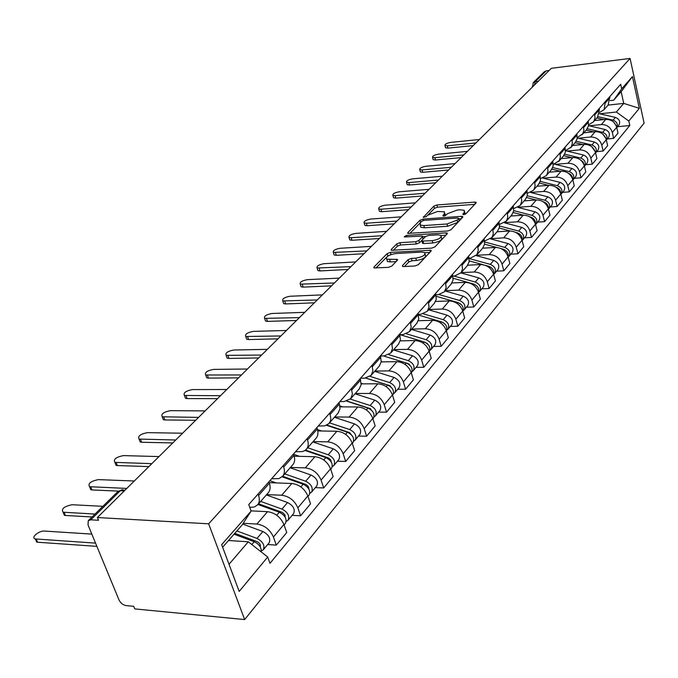 <?xml version="1.0" encoding="UTF-8"?>
<svg xmlns="http://www.w3.org/2000/svg" width="678" height="678" viewBox="0 0 678 678"><rect width="100%" height="100%" fill="white"/><g stroke="black" fill="none" stroke-linecap="round" stroke-linejoin="round"><path stroke-width="1.02" d="M463.71 214.621L465.905 213.79L476.049 202.925L476.075 202.256L474.854 202.086L436.929 204.976L433.878 206.129L423.309 217.35L426.267 216.638L427.649 215.231L437.53 211.485L444.421 211.773L444.302 214.028L442.946 215.434L443.743 216.053L445.929 215.223L447.285 213.807L457.218 210.036L460.43 209.799L464.294 210.35L464.21 212.587L462.871 214.002L463.71 214.621M402.52 265.522L402.529 266.403L403.647 266.564L414.978 265.971L418.334 264.683L431.039 251.089L431.039 250.267L390.409 252.394L387.155 253.64L373.993 267.022L373.976 267.912L388.435 267.361L391.757 266.09L397.367 260.267L397.376 259.411L386.748 259.208C385.621 256.75 388.553 254.877 395.537 253.572L421.538 252.072L424.64 252.53C425.759 255.004 422.809 256.886 415.784 258.165L411.393 258.411L408.08 259.682L402.52 265.522L402.817 266.513M208.654 523.806L97.386 517.534L551.367 68.292L630.074 58.435L208.654 523.806L244.665 619.565L644.1 123.15L630.074 58.435M447.768 230.986L450.972 229.766L462.667 217.248L462.693 216.528L461.472 216.358L423.089 219.087L419.979 220.265L407.834 232.613L407.8 233.385L447.768 230.986M447.175 233.825L434.988 246.86L431.716 248.123L391.231 250.292L391.257 249.47L396.715 243.919L399.927 242.699L415.656 241.724L418.877 240.487L422.377 236.842L422.402 236.063L404.961 236.953L404.19 236.842L406.436 235.444L445.988 232.885L447.183 233.054L447.175 233.825M97.386 517.534L98.513 520.272L90.767 519.831L88.276 520.696L88.047 524.975L119.006 599.937C120.599 603.106 122.947 604.979 126.057 605.581L133.719 606.318L134.778 608.903L244.665 619.565M533.4 82.504L544.265 71.817L546.205 70.851L535.205 81.691L534.417 85.064M549.155 70.478L546.205 70.851M608.132 105.048L609.802 96.59M589.123 125.794L601.369 124.549C606.912 124.532 610.573 127.184 612.336 132.507L616.692 127.303C614.946 122.015 611.319 119.387 605.801 119.404L594.53 120.574M616.692 127.303L617.997 133.125L613.658 138.363L607.285 138.973M605.352 101.615L604.056 109.709L599.615 112.404M612.336 132.507L613.658 138.363M597.53 117.15L599.42 109.624L599.183 108.59M596.682 151.643L603.132 151.05L607.632 145.626L606.285 139.727C604.496 134.363 600.81 131.685 595.216 131.676L583.792 132.812M594.581 113.785L595.03 117.591L594.157 120.667L593.292 121.981L588.665 124.727M578.215 138.21L590.631 136.998C596.25 137.015 599.962 139.71 601.776 145.109L603.132 151.05M586.546 129.676L588.496 125.922L588.199 121.006M585.707 164.746L592.25 164.178L596.903 158.567L595.513 152.575C593.682 147.143 589.928 144.406 584.266 144.38L572.69 145.482M583.427 126.396L583.894 130.252L582.766 133.82L577.309 137.481M566.935 151.058L579.512 149.889C585.216 149.931 588.987 152.686 590.843 158.152L592.25 164.178M575.181 142.643L577.139 138.846L576.809 133.871M574.342 178.322L580.97 177.772L585.792 171.958L584.36 165.89C582.478 160.372 578.665 157.584 572.918 157.533L561.198 158.593M571.868 139.456L572.359 143.363L571.232 146.973L565.537 150.686M555.248 164.373L568.003 163.245C573.783 163.305 577.622 166.118 579.52 171.67L580.97 177.772M563.393 156.084L565.367 152.253L565.011 147.202M562.562 192.382L569.283 191.866L574.274 185.84L572.8 179.687C570.868 174.085 566.994 171.246 561.172 171.17L549.282 172.187M559.892 152.991L560.401 156.957L559.274 160.61L553.324 164.373M543.137 178.161L556.07 177.085C561.926 177.178 565.833 180.034 567.783 185.67L569.283 191.866M551.172 170.025L553.155 166.152L552.773 161.033M550.35 206.976L557.155 206.485L562.342 200.23L560.816 193.984C558.833 188.306 554.892 185.408 548.985 185.297L536.934 186.264M547.46 167.042L548.002 171.059L546.866 174.763L546.239 175.653L540.637 178.56M530.679 192.45L543.688 191.433C549.638 191.56 553.612 194.476 555.613 200.196L557.155 206.485M538.493 184.492L540.485 180.577L540.069 175.382M537.671 222.113L544.578 221.647L549.96 215.163L548.383 208.824C546.349 203.061 542.332 200.103 536.34 199.959L524.128 200.874M534.552 181.619L535.12 185.704L533.984 189.45L533.357 190.349L527.459 193.289M518.128 207.256L530.849 206.324C536.874 206.485 540.925 209.468 542.985 215.273L544.578 221.647M525.323 199.518L527.323 195.552L526.882 190.289M524.509 237.825L531.518 237.402L537.103 230.664L535.476 224.232C533.383 218.375 529.298 215.358 523.213 215.18L510.831 216.045M521.145 196.773L521.738 200.908L520.611 204.705L519.975 205.612L513.755 208.578M504.89 222.647L517.509 221.791C523.628 221.986 527.747 225.037 529.865 230.935L531.518 237.402M511.627 215.129L513.644 211.129L513.17 205.79M510.831 254.157L517.941 253.767L523.747 246.767L522.06 240.241C519.907 234.291 515.746 231.206 509.576 230.995L497.025 231.8M507.203 212.528L507.78 217.316L506.398 221.036L499.483 224.469M490.991 238.648L503.644 237.868C509.856 238.105 514.051 241.215 516.229 247.207L517.941 253.767M497.398 231.368L499.415 227.316L498.906 221.901M496.61 271.149L503.813 270.793L509.856 263.513L508.119 256.886C505.898 250.843 501.661 247.69 495.398 247.436L482.668 248.173M492.694 228.918L493.304 233.783L491.931 237.537L484.617 241.004M476.422 255.301L489.228 254.589C495.525 254.869 499.805 258.047 502.051 264.132L503.813 270.793M482.583 248.267L484.609 244.182L484.058 238.681M481.804 288.828L489.118 288.514L495.406 280.929L493.601 274.209C491.321 268.064 486.999 264.844 480.643 264.547L467.71 265.208M477.592 245.987L478.287 250.318L476.863 254.725L470.422 258.132L469.117 258.208M461.226 272.624L474.219 271.997C480.617 272.319 484.973 275.565 487.287 281.751L489.118 288.514M467.15 265.878L469.176 261.742L468.591 256.165M466.388 307.236L473.803 306.981L480.363 299.074L478.49 292.243C476.134 286.006 471.727 282.709 465.278 282.362L452.031 282.955M461.845 263.776L462.54 268.785L461.159 272.632L454.641 276.048L452.929 276.132M445.404 290.676L458.582 290.125C465.074 290.498 469.515 293.82 471.905 300.108L473.803 306.981M451.056 284.235L453.09 280.048L452.455 274.387M450.319 326.432L457.845 326.228L464.676 317.982L462.735 311.049C460.303 304.702 455.811 301.337 449.268 300.93L435.598 301.447M445.421 282.336L446.158 287.421L444.437 291.777L438.191 294.727L436.022 294.811M428.911 309.49L442.285 309.032C448.878 309.448 453.404 312.855 455.87 319.245L457.845 326.228M434.267 303.38L436.301 299.159L435.623 293.413M433.547 346.458L441.183 346.305L448.319 337.703L446.302 330.661C443.793 324.211 439.208 320.762 432.556 320.304L418.402 320.736M428.276 301.718L429.055 306.88L427.343 311.278L421.021 314.228L418.334 314.312M411.699 329.118L425.276 328.754C431.971 329.237 436.59 332.72 439.132 339.22L441.183 346.305M416.724 323.389L418.767 319.118L418.038 313.287M416.029 367.374L423.784 367.29L431.242 358.298L429.14 351.145C426.547 344.585 421.869 341.051 415.114 340.534L400.257 340.865M410.36 321.965L411.182 327.203L409.478 331.661L403.079 334.593L399.825 334.669M393.732 349.619L407.503 349.365C414.3 349.907 419.021 353.475 421.648 360.086L423.784 367.29M398.393 344.305L400.435 339.992L399.647 334.068M397.723 389.24L405.597 389.223L413.394 379.824L411.207 372.553C408.52 365.874 403.749 362.255 396.884 361.671L381.231 361.891M391.613 343.153L392.494 348.475L390.791 352.975L384.316 355.891L380.434 355.958M374.951 371.044L388.926 370.908C395.833 371.519 400.647 375.18 403.368 381.9L405.597 389.223M379.205 366.188L381.239 361.832L380.392 355.823M378.561 412.122L386.553 412.173L394.715 402.334L392.443 394.943C389.664 388.155 384.79 384.434 377.816 383.79L361.204 383.867M371.976 365.332L372.917 370.739L371.23 375.29L364.679 378.188L360.569 378.222M355.289 393.469L369.476 393.452C376.502 394.138 381.417 397.893 384.24 404.732L386.553 412.173M359.103 389.121L361.137 384.723L360.221 378.612M358.493 436.09L366.603 436.225L375.163 425.911L372.79 418.402C369.908 411.495 364.934 407.673 357.84 406.953L340.093 406.868M351.399 388.596L352.399 394.088L350.721 398.681L344.102 401.562L339.932 401.546M334.703 416.953L349.111 417.08C356.238 417.843 361.272 421.699 364.188 428.657L366.603 436.225M338.025 413.165L340.042 408.732L339.059 402.529M337.441 461.226L345.687 461.455L354.662 450.633L352.187 442.988C349.195 435.962 344.11 432.039 336.907 431.233L317.787 430.945M329.796 413.004L330.864 418.58L330.381 421.106L328.872 423.614L324.796 425.852L318.27 426.021M313.117 441.581L327.737 441.861C334.991 442.709 340.127 446.675 343.161 453.76L345.687 461.455M315.889 438.42L316.304 437.946C318.084 435.581 318.414 432.606 317.296 429.013L316.838 427.64M315.346 487.618L323.72 487.94L333.144 476.575L330.559 468.803C327.457 461.642 322.245 457.616 314.931 456.718L294.176 456.184M307.092 438.649L307.558 440.03C308.702 443.649 308.388 446.641 306.6 449.014L304.668 450.684L302.151 451.633L295.523 451.726M290.455 467.43L305.295 467.879C312.668 468.82 317.931 472.905 321.075 480.117L323.72 487.94M292.608 464.964L293.032 464.489C294.82 462.116 295.125 459.099 293.947 455.447L293.464 454.057M292.116 515.356L300.617 515.788L310.532 503.83L307.829 495.932C304.608 488.643 299.278 484.499 291.837 483.499L269.141 482.651M283.209 465.642L283.701 467.049C284.904 470.727 284.607 473.761 282.819 476.134L278.878 478.609L271.607 478.753M266.632 494.601L281.701 495.245C289.201 496.288 294.583 500.483 297.854 507.83L300.617 515.788M268.115 492.914L268.53 492.44C270.319 490.05 270.598 486.999 269.361 483.278L268.861 481.863M267.666 544.553L276.302 545.104L286.743 532.518L283.904 524.475C280.556 517.051 275.099 512.788 267.53 511.678L251.013 510.856M258.047 494.076L258.564 495.508C259.827 499.254 259.564 502.322 257.776 504.703L254.343 507.008L249.75 507.373M243.207 523.289L256.869 524.052C264.488 525.204 269.997 529.526 273.412 537.01L276.302 545.104M599.657 113.794L616.353 112.023L623.743 103.395L621.15 91.674L613.709 100.183L610.192 100.573M608.09 105.098L623.743 103.395L639.337 108.336L628.811 121.04L616.353 112.023M613.709 100.183L621.701 88.826L632.447 76.589L639.337 108.336M229.02 564.291L248.309 541.773L267.708 557.011L269.988 563.325L629.803 125.506L628.811 121.04M267.708 557.011L239.19 591.436L221.672 544.654L251.106 511.11L242.148 524.933L222.638 547.231M621.701 88.826L620.701 84.275L248.741 504.585L251.106 511.11M248.309 541.773L228.511 540.519M617.539 126.735L629.803 125.506M632.447 76.589L621.15 91.674M465.278 214.206L464.71 211.892M445.429 215.57L444.844 213.299M474.71 204.358L437.539 207.163L434.488 208.316L428.174 214.757M419.936 223.164L409.834 233.478M461.345 218.663L458.769 218.841M458.557 218.613L457.726 217.985L423.987 220.367L421.809 221.189L420.335 222.698L420.216 225.062L423.843 225.571L447.014 223.986L457.125 220.13L458.557 218.613L459.175 220.867L458.667 218.46M420.394 225.681L420.86 227.299L424.479 227.808L423.843 225.571M459.175 220.867L457.743 222.392L447.641 226.24L424.479 227.808M393.257 250.394L397.376 246.182L396.715 243.919M422.555 236.605L423.03 239.114L419.529 242.766L416.309 243.995L400.588 244.961L397.376 246.182M422.58 236.707L425.555 236.512M441.158 235.52L445.878 235.215M432.191 240.69C438.971 239.461 441.861 237.664 440.87 235.3L437.717 234.842L428.615 235.427L425.411 236.647L421.919 240.3L421.902 241.097L432.191 240.69L432.835 242.987C439.615 241.758 442.505 239.961 441.514 237.588L441.285 236.775M422.394 242.817L423.699 243.546L423.047 241.258M432.835 242.987L423.699 243.546M425.098 254.14L425.301 254.852C426.428 257.335 423.479 259.225 416.462 260.496L412.063 260.742L408.758 262.005L404.478 266.522M386.96 259.894L387.435 261.505L390.342 261.92L389.655 259.615M396.071 261.606L390.342 261.92M390.359 254.775L387.333 256.437M386.401 257.386L375.985 268.013M429.759 252.453L424.928 252.733M596.801 117.98L603.869 119.608M613.743 122.218L616.209 125.777M479.405 139.507L450.845 142.38C446.726 143.16 444.76 144.202 444.954 145.524L447.26 145.812L475.473 142.999M597.937 116.684L613.073 120.15C616.87 121.684 618.099 124.167 616.76 127.608M599.394 113.734L615.421 117.396C619.404 119.074 620.548 121.659 618.861 125.15L618.683 125.362M473.219 145.617L447.887 148.118L445.582 147.821L445.429 147.287M586.148 130.125L593.521 131.846M602.937 134.252L605.903 138.473M467.422 151.355L438.556 154.143C434.335 154.94 432.335 156.016 432.556 157.381L434.852 157.686L463.82 154.923M587.275 128.769L602.683 132.363C606.607 133.99 607.835 136.549 606.361 140.058M588.546 125.659L605.107 129.506C609.149 131.227 610.319 133.854 608.624 137.38L608.446 137.592M461.116 157.601L435.496 160.016L433.2 159.72L433.039 159.135M575.13 142.694L582.817 144.524M591.775 146.762L595.216 151.567M455.057 163.593L425.86 166.288C421.53 167.093 419.496 168.212 419.758 169.636L422.038 169.941L451.336 167.28M576.207 141.27L591.928 144.999C595.987 146.719 597.216 149.363 595.598 152.931L597.852 150.245M577.275 137.99L594.437 142.041C598.538 143.804 599.733 146.465 598.03 150.033M448.116 170.025L422.708 172.305L420.419 172L420.25 171.381M563.732 155.703L571.749 157.643M580.249 159.745L583.063 161.889L584.131 165.085M442.276 176.238L412.749 178.823C408.309 179.653 406.241 180.814 406.537 182.289L408.8 182.602L438.429 180.051M564.706 154.194L580.792 158.076C584.97 159.881 586.199 162.593 584.478 166.212L584.444 166.254M565.537 150.728L583.394 155.016C587.555 156.813 588.784 159.516 587.063 163.118L586.885 163.339M435.683 182.772L409.487 185.001L407.224 184.687L407.029 184.018M551.875 169.169L560.291 171.237M568.317 173.229C571.13 174.331 572.571 176.28 572.63 179.068M429.064 189.315L399.206 191.789C394.647 192.637 392.537 193.832 392.876 195.374L395.121 195.688L425.089 193.255M552.731 167.568L569.257 171.627C573.503 173.475 574.758 176.229 573.037 179.882L572.893 180.051M554.409 164.169L571.952 168.458C576.181 170.297 577.436 173.043 575.715 176.678L575.529 176.899M422.318 195.993L395.825 198.12L393.579 197.798L393.376 197.086M539.527 183.111L548.426 185.34M555.968 187.23L555.968 187.23C559.155 188.34 560.731 190.442 560.698 193.535M415.402 202.841L385.197 205.188C380.511 206.061 378.366 207.298 378.748 208.909L380.977 209.231L411.283 206.917M540.273 181.416L557.299 185.67C561.613 187.569 562.901 190.357 561.164 194.052L560.909 194.357M542.798 178.077L560.096 182.382C564.393 184.272 565.672 187.052 563.943 190.738L563.757 190.95M408.495 209.672L381.706 211.689L379.477 211.367L379.248 210.595M526.662 197.552L536.137 199.976M543.129 201.756L543.519 201.858C546.875 203.069 548.477 205.29 548.307 208.519M401.257 216.833L370.705 219.053C365.891 219.952 363.696 221.24 364.137 222.909L366.332 223.231L396.986 221.062M527.281 195.747L544.9 200.239C549.282 202.18 550.604 205.019 548.858 208.748L548.468 209.18M530.637 192.476L547.807 196.823C552.163 198.756 553.477 201.586 551.739 205.307L551.553 205.527M394.189 223.833L367.086 225.723L364.891 225.401L364.637 224.571M513.254 212.528L523.399 215.163M529.747 216.816L530.594 217.036C534.128 218.367 535.747 220.706 535.434 224.071M386.096 231.368L355.704 233.41C350.746 234.334 348.517 235.664 349.009 237.41L351.179 237.732L382.189 235.707M513.721 210.604L532.027 215.358C536.484 217.35 537.832 220.231 536.086 224.003L535.561 224.562M517.907 207.392L535.044 211.816C539.476 213.799 540.824 216.672 539.078 220.435L538.891 220.655M379.366 238.495L351.95 240.266L349.789 239.936L349.509 239.037M499.245 228.054L510.246 230.969M515.763 232.435L517.17 232.808C520.89 234.249 522.518 236.715 522.052 240.198M371.425 246.36L340.161 248.275C335.059 249.224 332.788 250.614 333.347 252.436L366.84 250.894M499.55 226.011L518.662 231.062C523.187 233.105 524.569 236.037 522.814 239.851L522.136 240.537M504.61 222.859L521.789 227.384C526.298 229.418 527.679 232.334 525.925 236.139L525.738 236.359M364.001 253.699L336.271 255.318L334.144 254.987L333.839 254.03M484.609 244.173L496.711 247.445M501.067 248.623L503.212 249.199C507.119 250.767 508.754 253.352 508.136 256.954M355.679 261.937L324.059 263.683C318.796 264.666 316.482 266.107 317.101 268.013L350.696 266.649M484.728 241.978L504.763 247.385C509.364 249.487 510.788 252.462 509.025 256.318L508.178 257.132M490.711 238.91L508.017 243.563C512.602 245.648 514.017 248.614 512.254 252.462L512.068 252.682M348.077 269.463L320.016 270.929L317.931 270.607L317.601 269.564M469.278 260.903L483.007 264.691M485.397 265.352L488.694 266.259C492.787 267.963 494.44 270.666 493.643 274.37M339.347 278.099L307.354 279.667C301.922 280.684 299.566 282.184 300.261 284.167L334.271 282.989M469.176 258.547L490.304 264.369C494.991 266.53 496.449 269.556 494.686 273.446L493.652 274.387M476.168 255.589L493.694 260.386C498.355 262.539 499.813 265.547 498.042 269.429L497.855 269.658M331.542 285.828L303.159 287.125L301.117 286.802L300.752 285.684M453.209 278.277L473.583 284.014C477.871 285.862 479.532 288.684 478.558 292.498M322.381 294.888L290.014 296.252C284.413 297.311 282.006 298.871 282.785 300.947L317.253 299.956M454.031 276.073L475.261 282.048C480.024 284.268 481.524 287.345 479.753 291.277L478.66 292.252M460.972 272.92L478.787 277.904C483.533 280.107 485.016 283.175 483.253 287.099L483.058 287.328M313.829 302.837L285.658 303.939L283.667 303.617L283.268 302.405M436.327 296.328L457.828 302.524C462.328 304.515 463.989 307.465 462.828 311.363M304.761 312.329L272.005 313.482C266.217 314.575 263.759 316.211 264.632 318.38L299.43 317.601M459.879 303.464L461.43 304.769M439.259 294.625L459.574 300.464C464.43 302.752 465.964 305.88 464.193 309.854L463.049 310.855M445.149 290.972L463.252 296.15C468.083 298.422 469.617 301.532 467.845 305.498L467.65 305.727M296.532 320.474L267.479 321.397L265.539 321.084L265.106 319.779M418.555 315.092L441.395 321.821C446.107 323.982 447.777 327.059 446.412 331.034M286.43 330.466L253.292 331.389C247.309 332.525 244.8 334.229 245.758 336.5L280.878 335.957M443.056 322.525L445.404 324.516M423.403 313.855L443.226 319.677C448.158 322.033 449.743 325.211 447.972 329.228L446.777 330.262M428.649 309.787L447.056 315.168C451.98 317.507 453.548 320.677 451.777 324.686L451.582 324.915M277.972 338.839L248.58 339.551L246.707 339.246L246.224 337.839M400.037 334.669L424.25 341.966C429.191 344.314 430.861 347.509 429.259 351.56M400.3 340.712L400.757 340.856M426.979 343.399L427.403 343.39M267.352 349.348L233.825 350.009C227.63 351.196 225.071 352.975 226.138 355.357L261.581 355.06M425.513 342.466L428.555 345.017M406.588 333.847L426.157 339.729C431.183 342.153 432.81 345.39 431.047 349.45L429.784 350.509M411.436 329.423L430.157 335.025C435.166 337.432 436.785 340.661 435.013 344.704L434.818 344.941M258.657 357.95L228.918 358.433L227.122 358.137L226.588 356.628M383.316 355.908L406.334 363.01C411.47 365.518 413.148 368.824 411.385 372.925L411.385 372.925M381.273 361.552L382.324 361.874M408.766 364.23L409.393 364.222M247.478 369.01L213.562 369.4C207.146 370.637 204.536 372.502 205.714 374.985L241.461 374.959M406.792 363.171L408.164 363.594L410.902 366.383M388.833 354.679L408.326 360.671C413.444 363.171 415.122 366.476 413.36 370.569L412.029 371.663M393.46 349.924L412.512 355.755C417.614 358.238 419.275 361.527 417.504 365.611L417.309 365.849M238.529 377.866L208.443 378.095L206.731 377.816L206.146 376.188M365.773 378.129L387.587 385.028C392.825 387.621 394.562 390.986 392.799 395.121L392.596 395.359M361.213 383.273L363.044 383.858M389.647 385.994L390.503 385.994M226.46 389.503L192.45 389.596C185.797 390.892 183.128 392.842 184.424 395.452L220.494 395.715M366.01 378.095L389.536 385.536L392.401 388.697M370.103 376.409L389.672 382.578C394.893 385.163 396.622 388.519 394.859 392.655L393.469 393.782M374.671 371.358L394.054 377.434C399.249 379.994 400.969 383.341 399.206 387.469L399.003 387.706M217.553 398.63L187.111 398.588L185.484 398.317L184.84 396.571M346.797 401.207L367.968 408.071C373.307 410.749 375.095 414.182 373.341 418.36L373.137 418.597M339.992 405.944L342.865 406.876M369.527 408.758L370.646 408.758M205.154 410.893L170.432 410.656C163.542 412.021 160.805 414.063 162.237 416.792L198.603 417.377M347.17 401.096L370.035 408.512L373.002 412.021M350.348 399.105L370.154 405.512C375.476 408.181 377.256 411.597 375.502 415.775L374.027 416.936M355.018 393.782L374.739 400.122C380.036 402.774 381.807 406.173 380.053 410.343L379.849 410.58M195.654 420.292L164.864 419.953L163.339 419.707L162.627 417.817M326.533 425.284L347.407 432.233C352.848 434.996 354.696 438.488 352.95 442.709L352.746 442.946M317.474 429.589L321.711 431.005M348.272 432.572L349.645 432.598M182.585 433.225L147.457 432.64C140.304 434.073 137.507 436.217 139.075 439.073L175.738 440.005M326.991 425.055L349.602 432.581L352.653 436.446M329.533 422.852L349.695 429.547C355.119 432.301 356.967 435.785 355.221 439.997L353.653 441.192M334.424 417.275L354.501 423.894C359.908 426.632 361.73 430.098 359.984 434.301L359.781 434.547M172.788 442.92L141.634 442.268L140.227 442.031L139.439 440.005M305.015 450.463L325.83 457.582C331.381 460.447 333.288 464.006 331.559 468.252L331.356 468.498M293.54 454.268L299.515 456.319M325.652 457.523L327.381 457.565M158.991 456.574L123.455 455.599C116.023 457.108 113.158 459.362 114.887 462.362L151.27 463.642M305.515 450.099L328.55 457.981L330.745 459.921L331.279 462.04M307.702 447.76L328.228 454.76C333.771 457.608 335.669 461.159 333.94 465.413L332.279 466.642M312.829 441.903L333.279 448.828C338.788 451.658 340.678 455.192 338.941 459.438L338.737 459.676M148.88 466.583L117.37 465.574L116.074 465.362L115.218 463.184M282.184 476.837L303.159 484.211C308.821 487.177 310.804 490.804 309.083 495.093L308.88 495.33M269.895 480.685L276.2 482.914M301.617 483.668L303.922 483.753M134.303 481.007L98.361 479.609C90.623 481.202 87.699 483.567 89.589 486.711L126.803 488.423M282.692 476.295L306.066 484.524L308.151 486.287L308.804 488.906M284.768 473.914L305.685 481.244C311.338 484.194 313.304 487.813 311.592 492.101L309.821 493.364M290.167 467.761L310.99 475.015C316.618 477.939 318.567 481.55 316.846 485.821L316.643 486.067M118.421 491.109L91.988 489.948L90.827 489.762L89.877 487.431M257.962 504.491L279.319 512.212C285.099 515.297 287.141 518.992 285.455 523.314L285.252 523.56M250.928 510.61L251.682 510.89M276.209 511.093L279.175 511.237M102.887 506.313L72.097 504.737C64.046 506.424 61.045 508.915 63.105 512.212L95.005 514.068M258.581 503.788L282.412 512.432L284.87 514.788L285.15 517.136M260.666 501.406L281.972 509.093C287.743 512.161 289.786 515.848 288.082 520.17L286.192 521.458M266.335 494.94L287.557 502.542C293.294 505.576 295.32 509.254 293.616 513.56L293.413 513.805M92.055 516.975L65.41 515.475L64.402 515.314L63.351 512.814M234.037 534.196L254.208 541.714C259.276 544.231 261.589 547.612 261.157 551.858M249.318 539.891L253.03 540.129M91.818 534.103L44.57 531.069C38.993 530.484 30.298 537.866 35.349 538.942L95.547 543.129M234.8 533.332L257.047 541.62C259.716 543.01 260.767 544.748 260.216 546.832M236.885 530.95L257.004 538.425C262.903 541.603 265.013 545.375 263.344 549.722L261.31 551.036M242.707 524.069L262.886 531.518C268.751 534.671 270.844 538.417 269.166 542.764L268.963 543.002M96.878 546.366L37.561 542.231L36.705 542.095L35.553 539.425M297.854 507.83L307.829 495.932M321.075 480.117L330.559 468.803M343.161 453.76L352.187 442.988M364.188 428.657L372.79 418.402M384.24 404.732L392.443 394.943M403.368 381.9L411.207 372.553M421.648 360.086L429.14 351.145M439.132 339.22L446.302 330.661M455.87 319.245L462.735 311.049M471.905 300.108L478.49 292.243M487.287 281.751L493.601 274.209M502.051 264.132L508.119 256.886M516.229 247.207L522.06 240.241M529.865 230.935L535.476 224.232M542.985 215.273L548.383 208.824M555.613 200.196L560.816 193.984M567.783 185.67L572.8 179.687M579.52 171.67L584.36 165.89M590.843 158.152L595.513 152.575M601.776 145.109L606.285 139.727M273.412 537.01L283.904 524.475M256.869 524.052L267.53 511.678M281.701 495.245L291.837 483.499M283.701 467.049L293.947 455.447M305.295 467.879L314.931 456.718M307.558 440.03L317.296 429.013M327.737 441.861L336.907 431.233M330.237 414.36L339.5 403.876M349.111 417.08L357.84 406.953M351.823 389.926L360.645 379.943M369.476 393.452L377.816 383.79M372.383 366.645L380.799 357.12M388.926 370.908L396.884 361.671M392.003 344.441L400.028 335.347M407.503 349.365L415.114 340.534M410.732 323.228L418.402 314.541M425.276 328.754L432.556 320.304M428.64 302.964L435.979 294.65M442.285 309.032L449.268 300.93M445.768 283.565L452.802 275.607M458.582 290.125L465.278 282.362M462.184 264.988L468.922 257.36M474.219 271.997L480.643 264.547M477.914 247.173L484.372 239.859M489.228 254.589L495.398 247.436M493.008 230.088L499.211 223.062M503.644 237.868L509.576 230.995M507.5 213.68L513.466 206.934M517.509 221.791L523.213 215.18M521.433 197.908L527.162 191.416M530.849 206.324L536.34 199.959M534.832 182.738L540.349 176.492M543.688 191.433L548.985 185.297M547.731 168.136L553.045 162.127M556.07 177.085L561.172 171.17M560.155 154.076L565.274 148.279M568.003 163.245L572.918 157.533M572.122 140.524L577.063 134.93M579.512 149.889L584.266 144.38M583.673 127.447L588.436 122.057M590.631 136.998L595.216 131.676M594.818 114.828L599.42 109.624M601.369 124.549L605.801 119.404M605.581 102.641L610.03 97.607M258.564 495.508L269.361 483.278M538.188 81.335L535.205 81.691L533.239 82.665L532.645 86.809M124.294 490.914L120.269 490.745L90.767 519.831M124.769 490.448L122.209 489.66L117.803 491.635L88.462 520.509M532.222 86.242L532.425 87.03M464.71 214.426L464.21 212.587M443.107 216.011L442.946 215.434M444.81 215.833L444.302 214.028M423.496 217.426L423.335 216.85M434.488 208.316L433.878 206.129M437.539 207.163L436.929 204.976M475.295 203.739L474.854 202.086M463.032 214.579L462.871 214.002M408.088 233.495L407.834 232.613M420.597 222.426L419.979 220.265M423.47 220.435L423.089 219.087M461.93 218.028L461.472 216.358M447.641 226.24L447.014 223.986M457.743 222.392L457.125 220.13M391.537 250.402L391.257 249.47M400.588 244.961L399.927 242.699M416.309 243.995L415.656 241.724M419.529 242.766L418.877 240.487M423.03 239.114L422.377 236.842M406.842 236.825L406.436 235.444M446.463 234.58L445.988 232.885M408.758 262.005L408.08 259.682M412.063 260.742L411.393 258.411M416.462 260.496L415.784 258.165M396.757 260.903L396.274 259.25M374.298 268.022L373.993 267.022M387.841 255.92L387.155 253.64M391.036 254.521L390.409 252.394M430.361 251.818L429.869 250.089M615.421 117.396L613.073 120.15M447.887 148.118L447.26 145.812M605.107 129.506L602.683 132.363M435.496 160.016L434.852 157.686M594.437 142.041L591.928 144.999M422.708 172.305L422.038 169.941M583.394 155.016L580.792 158.076M409.487 185.001L408.8 182.602M571.952 168.458L569.257 171.627M395.825 198.12L395.121 195.688M560.096 182.382L557.299 185.67M381.706 211.689L380.977 209.231M547.807 196.823L544.9 200.239M367.086 225.723L366.332 223.231M535.044 211.816L532.027 215.358M351.95 240.266L351.179 237.732M521.789 227.384L518.662 231.062M336.271 255.318L335.474 252.758M503.212 249.199L502.839 249.648M508.017 243.563L504.763 247.385M320.016 270.929L319.194 268.335M488.694 266.259L488.211 266.835M493.694 260.386L490.304 264.369M303.159 287.125L302.303 284.497M473.583 284.014L472.973 284.735M478.787 277.904L475.261 282.048M285.658 303.939L284.777 301.269M457.828 302.524L457.091 303.388M463.252 296.15L459.574 300.464M267.479 321.397L266.564 318.685M441.395 321.821L440.514 322.855M447.056 315.168L443.226 319.677M248.58 339.551L247.631 336.805M424.25 341.966L423.216 343.187M430.157 335.025L426.157 339.729M228.918 358.433L227.935 355.645M406.334 363.01L405.122 364.425M412.512 355.755L408.326 360.671M208.443 378.095L207.426 375.273M387.587 385.028L386.206 386.655M394.054 377.434L389.672 382.578M187.111 398.588L186.052 395.715M367.968 408.071L366.383 409.936M374.739 400.122L370.154 405.512M164.864 419.953L163.762 417.046M347.407 432.233L345.602 434.344M354.501 423.894L349.695 429.547M141.634 442.268L140.49 439.302M325.83 457.582L323.787 459.972M333.279 448.828L328.228 454.76M117.37 465.574L116.175 462.565M303.159 484.211L300.863 486.906M308.812 487.779L308.397 488.27M310.99 475.015L305.685 481.244M91.988 489.948L90.742 486.897M279.319 512.212L276.743 515.238M285.218 515.755L284.684 516.399M287.557 502.542L281.972 509.093M65.41 515.475L64.113 512.373M254.208 541.714L251.809 544.527M260.377 545.214L259.699 546.019M262.886 531.518L257.004 538.425M37.561 542.231L36.205 539.078M526.781 92.623L524.679 94.7M514.992 104.285L512.865 106.387M502.796 116.353L500.644 118.481M490.177 128.837L487.999 130.998M477.109 141.77L474.897 143.965M463.566 155.177L461.32 157.398M449.522 169.076L447.243 171.322M434.945 183.492L432.64 185.78M419.809 198.468L417.47 200.79M404.088 214.036L401.715 216.384M387.731 230.215L385.324 232.605M370.713 247.063L368.264 249.479M352.984 264.598L350.501 267.064M334.508 282.887L331.974 285.396M315.228 301.973L312.651 304.515M295.091 321.897L292.472 324.482M274.039 342.729L271.378 345.365M252.013 364.527L249.301 367.205M228.944 387.358L226.181 390.087M204.748 411.3L201.925 414.089M179.348 436.437L176.466 439.285M152.652 462.854L149.702 465.769M257.776 504.703L268.53 492.44M604.056 109.709L608.497 104.641M593.292 121.981L597.894 116.735M582.156 134.685L586.911 129.252M570.613 147.846L575.546 142.219M558.655 161.5L563.765 155.66M546.239 175.653L551.545 169.602M533.357 190.349L538.866 184.06M519.975 205.612L525.704 199.086M506.068 221.486L512.017 214.689M491.592 237.995L497.788 230.927M476.524 255.182L482.973 247.826M460.82 273.098L467.54 265.429M444.437 291.777L451.455 283.777M427.343 311.278L434.666 302.922M409.478 331.661L417.131 322.923M390.791 352.975L398.8 343.839M371.23 375.29L379.612 365.722M350.721 398.681L359.518 388.647M329.203 423.225L338.432 412.699M306.6 449.014L316.304 437.946M282.819 476.134L293.032 464.489M476.202 202.714L476.075 202.256M462.828 217.028L462.693 216.528M420.86 227.299L420.216 225.062M422.555 243.377L421.902 241.097M447.336 233.605L447.183 233.054M387.435 261.505L386.748 259.208M397.554 260.021L397.376 259.411M431.208 250.86L431.039 250.267M618.861 125.15L616.768 127.65M445.582 147.821L444.954 145.524M608.624 137.38L606.361 140.075M433.2 159.72L432.556 157.381M420.419 172L419.758 169.636M587.063 163.118L584.478 166.212M407.224 184.687L406.537 182.289M575.715 176.678L573.037 179.882M393.579 197.798L392.876 195.374M563.943 190.738L561.164 194.052M379.477 211.367L378.748 208.909M551.739 205.307L548.858 208.748M364.891 225.401L364.137 222.909M539.078 220.435L536.086 224.003M349.789 239.936L349.009 237.41M525.925 236.139L522.814 239.851M334.144 254.987L333.347 252.436M512.254 252.462L509.025 256.318M317.931 270.607L317.101 268.013M498.042 269.429L494.686 273.446M301.117 286.802L300.261 284.167M483.253 287.099L479.753 291.277M283.667 303.617L282.785 300.947M467.845 305.498L464.193 309.854M265.539 321.084L264.632 318.38M451.777 324.686L447.972 329.228M246.707 339.246L245.758 336.5M435.013 344.704L431.047 349.45M227.122 358.137L226.138 355.357M417.504 365.611L413.36 370.569M206.731 377.816L205.714 374.985M399.206 387.469L394.859 392.655M185.484 398.317L184.424 395.452M373.341 418.36L372.925 418.843M380.053 410.343L375.502 415.775M163.339 419.707L162.237 416.792M352.95 442.709L352.331 443.446M359.984 434.301L355.221 439.997M140.227 442.031L139.075 439.073M331.559 468.252L330.711 469.269M338.941 459.438L333.94 465.413M116.074 465.362L114.887 462.362M309.083 495.093L307.99 496.406M316.846 485.821L311.592 492.101M90.827 489.762L89.589 486.711M285.455 523.314L284.074 524.958M293.616 513.56L288.082 520.17M64.402 515.314L63.105 512.212M269.166 542.764L263.344 549.722M36.705 542.095L35.349 538.942"/></g></svg>
